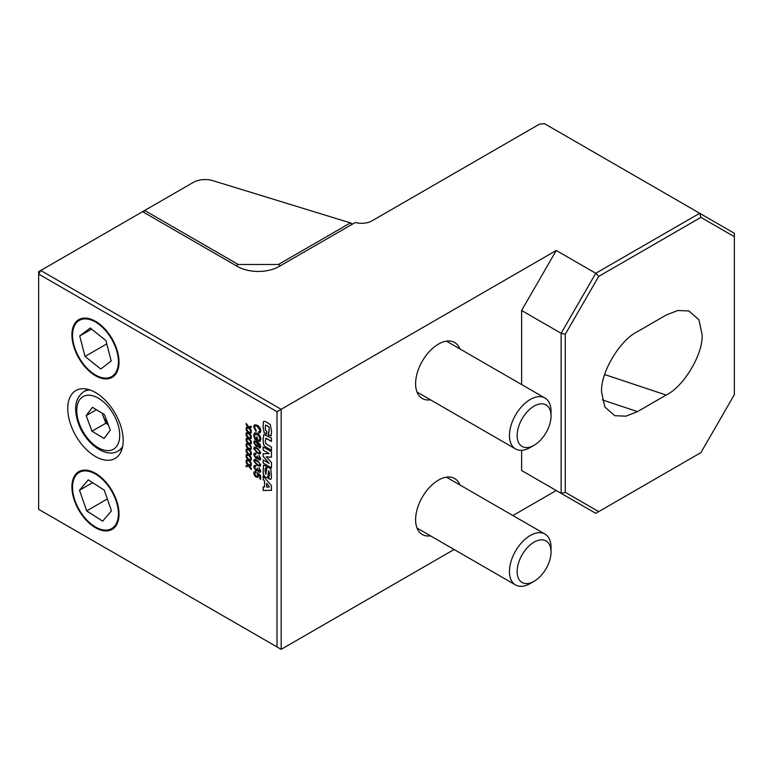 <?xml version="1.0" encoding="UTF-8"?>
<svg xmlns="http://www.w3.org/2000/svg" width="773" height="773" viewBox="0 0 773 773"><rect width="100%" height="100%" fill="white"/><g stroke="black" fill="none" stroke-linecap="round" stroke-linejoin="round"><path stroke-width="1.16" d="M666.181 395.051C683.931 386.597 703.662 353.203 702.058 334.332L698.86 319.664L688.869 310.959L677.766 310.495L666.181 315.036L637.493 331.607C619.743 340.062 600.022 373.456 601.626 392.317L604.824 406.985L614.806 415.7L625.908 416.164L637.493 411.613L666.181 395.051L605.085 374.683A48.999 20.001 -71.6 0 1 604.37 375.378M565.276 334.284L565.276 492.324L598.708 511.62L700.918 452.611L734.35 394.703L734.35 236.673L700.918 217.368L598.708 276.386L565.276 334.284L561.121 333.289L521.62 310.485L521.62 384.558M539.467 124.153L372.045 220.817A14.697 8.484 180 0 1 355.319 222.479L279.092 266.482A29.403 16.977 180 0 1 237.524 266.482L142.59 211.676L40.727 270.482L281.179 409.304L556.27 250.481L595.761 273.284L699.7 213.271L544.492 123.661L539.467 124.153M95.466 473.318A33.316 19.238 -120 0 0 78.807 471.665A33.316 19.238 -120 0 0 73.706 498.363A33.316 19.238 -120 0 0 95.466 527.717A33.316 19.238 -120 0 0 112.133 529.37A33.316 19.238 -120 0 0 117.235 502.672A33.316 19.238 -120 0 0 95.466 473.318M95.466 321.288A33.316 19.238 -120 0 0 78.807 319.636A33.316 19.238 -120 0 0 73.706 346.333A33.316 19.238 -120 0 0 95.466 375.697A33.316 19.238 -120 0 0 112.133 377.35A33.316 19.238 -120 0 0 117.235 350.652A33.316 19.238 -120 0 0 95.466 321.288M251.244 453.258L251.244 452.031L249.495 449.673L251.244 449.258L251.244 448.031L248.713 448.62L246.181 445.209L246.181 446.436L247.94 448.804L246.181 449.21L246.181 450.446L248.713 449.847L251.244 453.258M251.244 458.698L251.244 457.471L249.495 455.104L251.244 454.698L251.244 453.471L248.713 454.06L246.181 450.649L246.181 451.876L247.94 454.244L246.181 454.65L246.181 455.877L248.713 455.287L251.244 458.698M251.244 464.138L251.244 462.911L249.495 460.544L251.244 460.138L251.244 458.911L248.713 459.5L246.181 456.08L246.181 457.316L247.94 459.674L246.181 460.09L246.181 461.317L248.713 460.727L251.244 464.138M251.244 469.569L251.244 468.341L249.495 465.984L251.244 465.568L251.244 464.341L248.713 464.931L246.181 461.52L246.181 462.747L247.94 465.114L246.181 465.52L246.181 466.757L248.713 466.158L251.244 469.569M255.67 471.714L255.757 472.796L254.51 473.54L256.124 476.081L257.274 476.284L257.622 475.347L257.09 472.641L260.646 475.511L260.646 479.308L259.757 478.796L259.757 475.839L257.96 474.39L258.424 476.091L257.853 477.366L256.182 477.144L254.559 475.588L253.718 473.076L254.307 471.627L255.67 471.714M255.757 472.796L254.51 473.54M258.974 472.187L257.67 470.264L255.892 470.815L253.718 466.921L254.317 465.491L255.67 465.559L255.757 466.641L254.51 467.423L255.892 469.8L257.187 469.037L257.09 468.322L258.945 471.144L259.931 470.496L258.955 467.559L260.733 470.931L260.163 472.303L258.974 472.187L257.602 470.303L257.167 470.989M255.757 466.641L254.51 467.423M255.892 469.8L257.254 468.998L257.158 468.283M258.945 471.144L259.999 470.457L259.023 467.617M257.225 460.302L260.733 464.892L260.201 466.216L257.225 465.433L253.718 460.843L254.385 459.442L257.225 460.302M258.955 447.867L259.728 445.064L257.419 442.774L258.337 445.248L257.747 446.533L256.085 446.311L253.718 442.417L254.365 440.9L257.051 441.538L259.95 444.079L260.733 446.581L260.182 447.934L258.955 447.867L258.945 446.813M277.014 411.7L38.65 274.086L38.65 509.32L277.014 646.943L277.014 411.7L281.179 409.304L281.179 649.339L454.109 549.497M95.466 456.514A39.201 22.63 -120 0 0 115.071 458.457A39.201 22.63 -120 0 0 121.081 427.044A39.201 22.63 -120 0 0 95.466 392.5A39.201 22.63 -120 0 0 75.87 390.558A39.201 22.63 -120 0 0 69.86 421.971A39.201 22.63 -120 0 0 95.466 456.514M271.236 435.576L268.289 435.102L268.289 431.904L269.101 432.194L269.091 427.169L267.274 425.788L265.564 425.111L265.323 427.363L265.526 430.232L266.463 430.996L266.463 434.204L264.105 432.542L263.042 426.793L263.487 421.527L265.265 421.401L270.299 424.551L271.584 431.769L270.84 436.011M251.244 431.518L251.244 430.29L249.495 427.923L251.244 427.517L251.244 426.29L248.713 426.88L246.181 423.459L246.181 424.696L247.94 427.054L246.181 427.469L246.181 428.696L248.713 428.107L251.244 431.518M251.244 436.948L251.244 435.721L249.495 433.363L251.244 432.948L251.244 431.721L248.713 432.31L246.181 428.899L246.181 430.126L247.94 432.494L246.181 432.899L246.181 434.136L248.713 433.537L251.244 436.948M251.244 442.388L251.244 441.161L249.495 438.793L251.244 438.388L251.244 437.16L248.713 437.75L246.181 434.339L246.181 435.566L247.94 437.933L246.181 438.339L246.181 439.566L248.713 438.977L251.244 442.388M251.244 447.828L251.244 446.601L249.495 444.233L251.244 443.828L251.244 442.6L248.713 443.19L246.181 439.769L246.181 441.006L247.94 443.364L246.181 443.779L246.181 445.006L248.713 444.417L251.244 447.828M271.478 441.277L266.076 438.252L265.323 440.649L265.651 443.48L271.478 447.152L271.478 450.437L265.081 446.601L263.516 444.465L263.042 439.364L263.844 434.436L271.478 438.069L271.478 441.364L265.651 438.281M271.478 451.751L271.478 457.23L266.221 456.814L271.478 462.467L271.478 467.926L263.158 463.133L263.158 459.945L269.197 463.491L263.158 456.36L263.158 453.732L269.197 453.558L263.158 450.137L263.158 446.949L271.478 451.751M267.989 477.617L265.815 477.424L264.057 476.013L263.12 473.182L263.477 465.23L266.009 465.771L266.009 468.892L265.236 468.612L265.091 470.941L265.709 474.207L267.033 466.969L268.849 467.472L270.869 469.259L271.487 477.849L270.85 479.347L268.627 478.7L268.627 475.569L269.391 475.801L269.535 473.347L268.598 470.68L267.7 477.888M266.009 468.892L265.236 468.612M265.709 474.207L267.1 466.931M268.627 475.569L269.458 475.753L269.603 473.308L268.598 470.68M263.158 486.942L264.53 486.932L264.53 481.067L263.158 479.482L263.158 475.917L271.478 485.705L271.478 490.372L263.158 490.497L263.158 486.942M256.25 430.503L256.018 431.508L253.718 426.909L254.501 424.812L257.322 425.276C259.448 426.561 260.617 428.464 260.82 430.986L260.066 432.822L258.81 432.909L258.597 431.653L259.573 431.605L260.028 430.474L257.322 426.406L255.09 425.923L254.51 427.256L256.25 430.503M258.559 440.214L260.028 438.813L258.655 435.479L255.167 433.991L254.51 435.643L255.245 438.339L256.559 439.093L256.559 436.938L257.361 437.402L257.361 440.687L254.79 439.209L253.718 435.276L254.675 432.851L257.235 433.228C259.477 434.629 260.675 436.648 260.82 439.296L260.076 441.344L258.781 441.373L258.559 440.214L259.535 440.175M257.225 447.992L260.733 452.582L260.201 453.906L257.225 453.123L253.718 448.533L254.385 447.132L257.225 447.992M258.974 459.877L257.67 457.954L255.892 458.505L253.718 454.611L254.317 453.181L255.67 453.249L255.757 454.331L254.51 455.113L255.892 457.49L257.187 456.727L257.09 456.012L258.945 458.833L259.931 458.186L258.955 455.249L260.733 458.621L260.163 459.993L258.974 459.877L257.602 457.993L257.167 458.679M255.757 454.331L254.51 455.113M255.892 457.49L257.254 456.688L257.158 455.973M258.945 458.833L259.999 458.147L259.023 455.307M430.503 399.844A32.34 18.668 -60 0 1 422.3 398.501A32.34 18.668 -60 0 1 417.343 372.586A32.34 18.668 -60 0 1 438.465 344.091A32.34 18.668 -60 0 1 454.64 342.487A32.34 18.668 -60 0 1 459.906 348.923M430.503 535.863A32.34 18.668 -60 0 1 422.3 534.52A32.34 18.668 -60 0 1 417.343 508.615A32.34 18.668 -60 0 1 438.465 480.11A32.34 18.668 -60 0 1 454.64 478.516A32.34 18.668 -60 0 1 459.906 484.951M512.905 515.552L556.27 490.517L521.62 470.515L561.121 493.319L561.121 333.289L595.761 273.284L598.708 276.386M521.62 450.311L521.62 470.515M521.62 310.485L556.27 250.481M700.918 217.368L699.7 213.271L734.35 233.272L734.35 236.673M598.708 511.62L595.761 513.32L561.121 493.319L565.276 492.324M281.179 649.339L277.014 646.943M38.65 274.086L40.727 270.482L38.65 271.681L38.65 274.086M604.36 375.407L605.085 374.683M265.593 433.759L264.173 432.503L263.11 426.744L263.554 421.488M266.53 434.165L265.67 433.721M268.811 435.479L268.357 431.933M271.304 435.537L268.878 435.441M269.101 432.194L269.159 427.131L265.632 425.073M246.249 427.45L246.249 428.657L248.713 428.107M248.78 428.068L251.244 431.382M251.244 427.488L249.495 427.923M246.249 423.556L246.181 424.696M246.249 424.657L247.94 427.054M246.249 432.89L246.249 434.088L248.713 433.537M248.78 433.498L251.244 436.822M251.244 432.928L249.495 433.363M246.249 428.996L246.181 430.126M246.249 430.088L247.94 432.494M246.249 438.32L246.249 439.528L248.713 438.977M248.78 438.938L251.244 442.253M251.244 438.368L249.495 438.793M246.249 434.426L246.181 435.566M246.249 435.528L247.94 437.933M246.249 443.76L246.249 444.968L248.713 444.417M248.78 444.378L251.244 447.693M251.244 443.799L249.495 444.233M246.249 439.866L246.181 441.006M246.249 440.968L247.94 443.364M271.478 450.359L265.158 446.562L263.583 444.427L263.11 439.325L263.873 434.416M271.478 457.181L266.221 456.814M271.478 467.849L263.226 463.085L263.226 459.983M269.197 463.491L263.226 456.321L263.226 453.732M269.197 453.712L263.226 450.099L263.226 446.987M265.274 468.593L266.076 468.853L265.303 468.573M265.777 474.158L266.279 473.463L265.777 474.158M269.13 478.941L268.695 475.608M270.879 479.328L269.197 478.902M268.695 475.53L269.458 475.753L268.695 475.53M265.815 477.424L264.124 475.975L263.187 473.144L263.554 465.191M268.057 477.579L265.893 477.385M264.53 486.932L264.598 481.028L263.226 479.444L263.226 476.004M271.478 490.333L263.226 490.459L263.226 486.942M269.419 486.98L266.646 483.289L266.579 487.077L269.419 486.98L266.579 483.328M253.718 426.909L254.53 424.792M256.095 431.46L253.786 426.87M258.81 432.909L258.675 431.672M260.095 432.803L258.878 432.87M260.028 430.474L257.39 426.367L255.119 425.904M259.602 431.585L260.095 430.426M257.361 440.61L254.868 439.17L253.786 435.238L254.713 432.832M258.781 441.373L258.636 440.233M260.105 441.325L258.849 441.335M260.028 438.813L258.723 435.431L255.245 433.953M258.626 440.175L260.095 438.774M256.559 439.093L256.626 436.987M259.583 446.833L259.796 445.026L257.419 442.774M260.221 447.915L259.023 447.828M257.776 446.514L256.153 446.272L253.786 442.378L254.404 440.881M257.196 445.422L257.602 444.465L256.172 441.972L254.945 441.847M254.51 442.794L256.056 445.267L257.158 445.451L257.535 444.504L256.105 442.011L254.906 441.866L254.51 442.794M257.225 453.123L253.786 448.495L254.452 447.094M260.24 453.886L257.293 453.084M259.641 452.823L259.525 450.736L257.293 448.978C255.931 447.944 255.032 447.934 254.588 448.958M257.293 448.978L257.225 449.016C255.863 447.982 254.964 447.973 254.51 448.997L254.897 448.253M254.51 448.997L257.225 452.099C258.588 453.142 259.496 453.142 259.931 452.108L259.457 450.775L257.225 449.016M259.999 452.07L259.68 452.804M255.824 454.292L254.588 455.075L255.824 454.292M255.969 457.442L257.254 456.688L255.969 457.442M259.013 458.795L259.999 458.147L259.013 458.795M260.201 459.974L259.042 459.838M255.892 458.505L253.786 454.572L254.356 453.162M257.67 457.954L255.96 458.466M257.225 465.433L253.786 460.805L254.452 459.404M260.24 466.196L257.293 465.394M259.641 465.133L259.525 463.046L257.293 461.288C255.931 460.254 255.032 460.244 254.588 461.268M257.293 461.288L257.225 461.326C255.863 460.293 254.964 460.283 254.51 461.307L254.897 460.563M254.51 461.307L257.225 464.409C258.588 465.452 259.496 465.452 259.931 464.418L259.457 463.085L257.225 461.326M259.999 464.38L259.68 465.114M255.824 466.602L254.588 467.385L255.824 466.602M255.969 469.752L257.254 468.998L255.969 469.752M259.013 471.105L259.999 470.457L259.013 471.105M260.201 472.284L259.042 472.148M255.892 470.815L253.786 466.882L254.356 465.472M257.67 470.264L255.96 470.776M255.824 472.757L254.588 473.501L255.824 472.757M257.622 475.347L257.148 472.69M257.312 476.265L257.689 475.298M260.646 479.231L259.825 478.758L259.825 475.801L257.96 474.39M256.182 477.144L254.626 475.55L253.786 473.037L254.336 471.607M257.882 477.347L256.25 477.105M246.249 465.51L246.249 466.708L248.713 466.158M248.78 466.119L251.244 469.443M251.244 465.549L249.495 465.984M246.249 461.616L246.181 462.747M246.249 462.708L247.94 465.114M246.249 460.07L246.249 461.278L248.713 460.727M248.78 460.689L251.244 464.003M251.244 460.109L249.495 460.544M246.249 456.176L246.181 457.316M246.249 457.278L247.94 459.674M246.249 454.63L246.249 455.838L248.713 455.287M248.78 455.249L251.244 458.563M251.244 454.679L249.495 455.104M246.249 450.736L246.181 451.876M246.249 451.838L247.94 454.244M246.249 449.2L246.249 450.398L248.713 449.847M248.78 449.809L251.244 453.133M251.244 449.239L249.495 449.673M246.249 445.306L246.181 446.436M246.249 446.398L247.94 448.804M193.327 182.38L144.667 210.469L238.21 264.482L278.406 264.482L350.43 222.895L212.933 180.689A16.658 9.614 0 0 0 193.327 182.38M280.483 265.68L278.406 264.482M238.21 264.482L236.132 265.68M143.633 212.275L144.667 210.469L142.59 211.676M352.623 224.025L350.43 222.895L352.044 224.363M82.885 515.388A32.427 18.726 -120 0 0 114.636 526.123A32.427 18.726 -120 0 0 108.056 485.647A32.427 18.726 -120 0 0 76.305 474.912A32.427 18.726 -120 0 0 82.885 515.388M102.664 521.176L111.447 510.798L104.258 490.14L88.277 479.859L79.493 490.237L86.682 510.895L102.664 521.176M107.331 498.971L86.682 510.895M92.625 482.652L79.493 490.237M110.433 337.067A32.427 18.726 -120 0 0 78.092 321.181A32.427 18.726 -120 0 0 80.508 359.918A32.427 18.726 -120 0 0 112.848 375.804A32.427 18.726 -120 0 0 110.433 337.067M90.19 328.003L79.745 335.975L85.03 356.459L100.751 368.982L111.196 361.01L105.911 340.526L90.19 328.003M106.78 343.898L85.03 356.459M91.6 329.124L79.745 335.975M102.229 413.217A14.793 8.542 -120 0 0 102.935 415.43L105.843 423.227L91.987 431.228L104.065 438.494L110.317 430.175L104.5 414.589L92.422 407.323L86.161 415.642L91.987 431.228M108.268 424.686L105.843 423.227M102.065 413.12L102.935 415.43A14.793 8.542 -120 0 0 107.814 423.449M96.412 409.719L86.161 415.642M526.587 412.492A23.963 13.837 -60 0 1 551.043 415.922A23.963 13.837 -60 0 1 541.602 438.919A23.963 13.837 -60 0 1 534.095 445.267A23.963 13.837 -60 0 1 517.591 439.682A23.963 13.837 -60 0 1 526.587 412.492M534.095 445.267L530.249 447.49A29.403 16.977 -60 0 1 515.552 448.949A29.403 16.977 -60 0 1 521.041 407.284A29.403 16.977 -60 0 1 544.955 398.027A29.403 16.977 -60 0 1 551.043 411.487L551.043 415.922M518.789 562.164A23.963 13.837 -60 0 1 537.824 540.482A23.963 13.837 -60 0 1 551.043 551.941A23.963 13.837 -60 0 1 549.4 561.295A23.963 13.837 -60 0 1 534.095 581.296A23.963 13.837 -60 0 1 518.789 562.164M534.095 581.296L530.249 583.509A29.403 16.977 -60 0 1 515.552 584.968A29.403 16.977 -60 0 1 511.475 560.038A29.403 16.977 -60 0 1 544.955 534.046A29.403 16.977 -60 0 1 551.043 547.506L551.043 551.941M637.493 411.613L602.351 399.902M122.656 446.436A34.302 19.798 60 0 1 118.163 451.007C106.007 458.708 85.513 443.596 78.517 423.759C73.348 408.666 75.126 397.95 83.861 391.602A34.302 19.798 60 0 1 90.064 389.998M79.416 423.991A30.379 17.537 -120 0 0 108.587 450.62A30.379 17.537 -120 0 0 117.061 421.826A30.379 17.537 -120 0 0 87.89 395.196A30.379 17.537 -120 0 0 79.416 423.991M122.105 448.726L118.163 451.007M87.813 389.321L83.861 391.602M544.955 398.027L446.436 341.144M515.552 448.949L417.034 392.066M544.955 534.046L446.436 477.173M515.552 584.968L417.034 528.085"/></g></svg>

